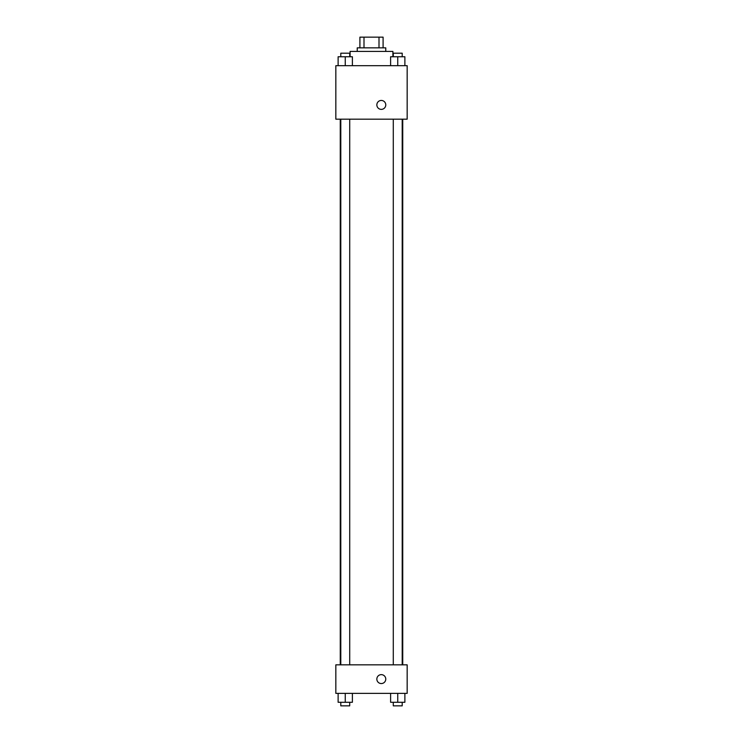 <?xml version="1.0" encoding="UTF-8"?>
<svg xmlns="http://www.w3.org/2000/svg" width="743" height="743" viewBox="0 0 743 743"><rect width="100%" height="100%" fill="white"/><g stroke="black" fill="none" stroke-linecap="round" stroke-linejoin="round"><path stroke-width="1.11" d="M363.996 47.849L363.996 37.15L359.909 37.15L359.909 47.849L359.909 37.15M363.996 37.15L383.091 37.15L383.091 47.849M379.004 47.849L379.004 37.15M357.234 51.416L357.234 47.849L385.766 47.849L385.766 51.416M392.898 56.765L392.898 51.416L350.102 51.416L350.102 56.765M335.836 65.681L407.164 65.681L407.164 119.177L335.836 119.177L335.836 65.681M376.85 104.912A4.458 4.458 0 0 1 383.537 101.048A4.458 4.458 0 0 1 383.537 108.775A4.458 4.458 0 0 1 376.85 104.912M335.836 664.836L407.164 664.836L407.164 693.368L335.836 693.368L335.836 664.836M381.308 683.56A4.458 4.458 0 0 1 377.444 676.873A4.458 4.458 0 0 1 385.171 676.873A4.458 4.458 0 0 1 381.308 683.56M390.614 693.368L390.614 702.284L404.879 702.284L404.879 693.368L404.879 702.284M397.746 702.284L397.746 693.368M402.204 702.284L402.204 705.85L393.288 705.85L393.288 702.284M338.121 693.368L338.121 702.284L352.386 702.284L352.386 693.368L352.386 702.284M345.254 702.284L345.254 693.368M349.712 702.284L349.712 705.85L340.796 705.85L340.796 702.284M390.614 65.681L390.614 56.765L404.879 56.765L404.879 65.681L404.879 56.765M397.746 65.681L397.746 56.765M402.204 56.765L402.204 53.199L393.288 53.199L393.288 56.765M338.121 65.681L338.121 56.765L352.386 56.765L352.386 65.681L352.386 56.765M345.254 65.681L345.254 56.765M349.712 56.765L349.712 53.199L340.796 53.199L340.796 56.765M402.743 664.836L402.743 119.177M340.257 664.836L340.257 119.177M393.288 119.177L393.288 664.836M402.204 119.177L402.204 664.836M349.712 664.836L349.712 119.177M340.796 664.836L340.796 119.177"/></g></svg>
